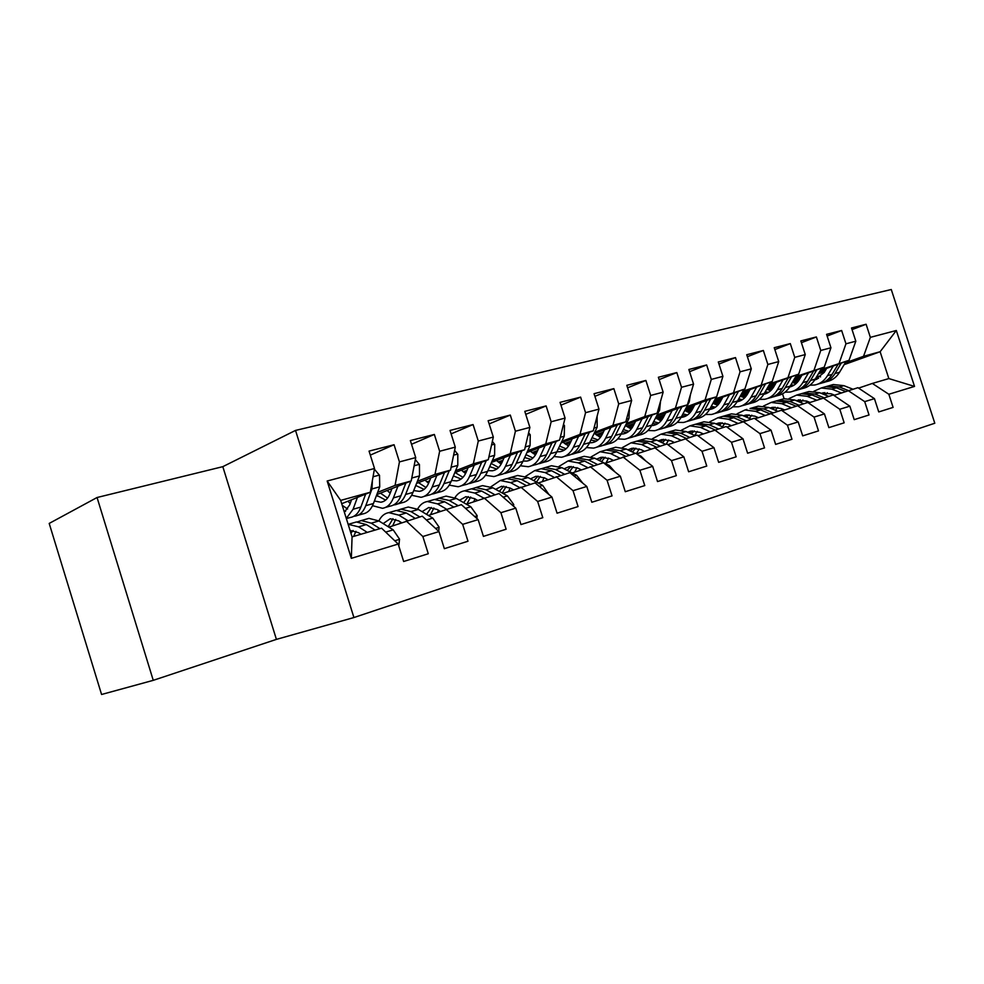 <?xml version="1.0" encoding="UTF-8"?>
<svg xmlns="http://www.w3.org/2000/svg" width="984" height="984" viewBox="0 0 984 984"><rect width="100%" height="100%" fill="white"/><g stroke="black" fill="none" stroke-linecap="round" stroke-linejoin="round"><path stroke-width="1.48" d="M353.92 617.546L934.8 423.231L891.27 289.517L295.532 430.414L353.92 617.546L276.406 639.379L222.815 466.662L97.059 497.51L153.258 680.338L276.406 639.379M153.258 680.338L101.573 694.483L49.2 523.427L97.059 497.51M351.325 558.346L327.168 481.016L374.51 468.495L370.316 492.234L340.673 500.401L352.075 536.87L351.325 558.346L398.188 544.041L403.661 561.495L428.274 553.746L422.862 536.514L438.987 531.594L444.35 548.678L467.99 541.237L462.664 524.361L478.15 519.638L483.427 536.378L506.133 529.232L500.905 512.689L515.776 508.15L520.966 524.558L542.799 517.682L537.658 501.471L551.975 497.092L557.067 513.193L578.075 506.576L573.032 490.672L586.796 486.465L591.814 502.258L612.048 495.887L607.079 480.278L620.351 476.231L625.283 491.717L644.766 485.579L639.883 470.266L652.675 466.354L657.533 481.57L676.328 475.653L671.519 460.61L683.855 456.847L688.628 471.779L706.758 466.072L702.023 451.287L713.941 447.659L718.64 462.332L736.155 456.822L731.493 442.296L742.981 438.79L747.619 453.206L764.531 447.88L759.943 433.612L771.062 430.217L775.626 444.387L791.972 439.245L787.446 425.211L798.196 421.939L802.686 435.863L818.504 430.894L814.051 417.093L824.444 413.92L828.872 427.622L844.174 422.812L839.783 409.246L849.844 406.171L854.21 419.651L869.032 414.977L864.702 401.632L874.444 398.655L878.749 411.927L893.103 407.401L888.835 394.264L872.341 383.44L888.847 378.582L880.126 351.731L863.534 356.306L845.207 362.899M370.316 455.112L394.055 444.731L369.062 451.103L374.51 468.495M394.055 444.731L399.442 461.902L415.715 457.585L411.214 480.955L376.811 494.583M411.533 444.276L434.35 434.448L410.365 440.561L415.715 457.585M434.35 434.448L439.651 451.262L455.284 447.13L450.5 470.131L416.539 483.427M451.115 433.882L473.07 424.559L450.032 430.438L455.284 447.13M473.07 424.559L478.286 441.041L493.316 437.068L488.273 459.725L454.756 472.726M489.159 423.919L510.302 415.063L488.138 420.721L493.316 437.068M510.302 415.063L515.419 431.226L529.884 427.4L524.607 449.713L491.52 462.418M525.739 414.362L546.12 405.912L524.792 411.361L529.884 427.4M546.12 405.912L551.151 421.767L565.074 418.089L559.588 440.069L526.932 452.517M560.966 405.162L580.609 397.118L560.068 402.358L565.074 418.089M580.609 397.118L585.566 412.677L598.973 409.123L593.303 430.783L561.064 442.972M594.889 396.318L613.844 388.631L594.053 393.686L598.973 409.123M613.844 388.631L618.715 403.907L631.642 400.488L625.787 421.828L593.967 433.772M627.595 387.807L645.885 380.451L626.796 385.322L631.642 400.488M645.885 380.451L650.682 395.445L663.142 392.149L657.14 413.182L625.726 424.904M659.132 379.603L676.808 372.567L658.382 377.266L663.142 392.149M676.808 372.567L681.518 387.29L693.56 384.117L687.398 404.842L656.377 416.355M689.575 371.694L706.647 364.953L688.861 369.492L693.56 384.117M706.647 364.953L711.297 379.418L722.92 376.343L716.635 396.786L686.008 408.089M718.972 364.068L735.479 357.586L718.295 361.977L722.92 376.343M735.479 357.586L740.054 371.817L751.296 368.84L744.888 389L714.642 400.107M747.385 356.7L763.35 350.476L746.745 354.72L751.296 368.84M763.35 350.476L767.864 364.461L778.725 361.583L772.206 381.472L742.33 392.382M774.851 349.578L790.3 343.601L774.236 347.696L778.725 361.583M790.3 343.601L794.752 357.352L805.256 354.572L798.651 374.191L769.131 384.916M801.419 342.703L816.388 336.946L800.841 340.907L805.256 354.572M816.388 336.946L820.767 350.464L830.939 347.782L824.248 367.13L795.084 377.684M827.138 336.048L841.64 330.501L826.585 334.339L830.939 347.782M841.64 330.501L845.957 343.81L855.809 341.202L849.032 360.304L820.226 370.685M852.046 329.603L866.104 324.253L851.517 327.979L855.809 341.202M866.104 324.253L870.36 337.352L896.326 330.489L914.53 386.417L888.835 394.264M833.915 395.42L857.913 387.696L874.444 398.655M864.702 401.632L848.146 390.574M825.724 369.91L819.328 372.21M797.926 379.91L792.71 381.78M772.108 389.197L769.23 390.23M771.333 390.058L769.968 390.439M793.325 382.874L798.368 381.066M818.319 373.908L824.703 371.62M844.149 364.633L880.126 351.731L896.326 330.489M870.36 337.352L863.534 356.306M808.479 402.96L833.251 394.965L849.844 406.171M839.783 409.246L823.165 397.942M745.036 397.438L744.113 397.696M800.373 377.844L793.571 380.291M773.301 387.61L767.643 389.652M849.032 360.304L820.853 369.64M800.976 376.811L794.162 379.271M773.289 386.81L766.708 389.197M745.601 396.81L743.584 397.548M845.957 343.81L839.217 363.01M782.206 410.746L807.79 402.481L824.444 413.92M814.051 417.093L797.372 405.556M774.839 385.015L767.581 387.647M746.868 395.137L741.924 396.933M824.248 367.13L795.724 376.589M775.454 383.944L768.196 386.577M747.545 394.067L740.915 396.466M718.209 404.695L717.115 405.101M820.767 350.464L814.1 369.923M755.048 418.79L781.481 410.242L798.196 421.939M787.446 425.211L770.718 413.415M748.455 392.432L740.743 395.236M719.575 402.936L715.38 404.461M798.651 374.191L769.783 383.772M749.095 391.312L741.37 394.117M720.276 401.804L714.322 403.969M794.752 357.352L788.172 377.069M726.967 427.105L754.298 418.249L771.062 430.217M759.943 433.612L743.166 421.533M721.223 400.094L713.019 403.096M691.346 411.004L687.976 412.234M772.206 381.472L743.006 391.177M721.862 398.914L713.646 401.927M692.109 409.811L686.869 411.718M767.864 364.461L761.395 384.449M697.914 435.728L726.192 426.539L742.981 438.79M731.493 442.296L714.679 429.934M693.068 408.016L685.344 410.857M662.171 419.356L659.674 420.279M744.888 389L715.319 398.84M693.732 406.786L684.999 409.996M662.97 418.102L658.517 419.725M740.054 371.817L733.707 392.087M667.841 444.645L697.102 435.125L713.941 447.659M702.023 451.287L685.184 438.63M663.966 416.22L656.931 418.815M631.974 428.015L630.424 428.594M716.635 396.786L705.061 399.971L686.709 406.761M664.643 414.916L655.934 418.138M632.81 426.687L629.219 428.015M711.297 379.418L705.061 399.971M636.673 453.882L666.992 444.005L683.855 456.847M671.519 460.61L654.655 447.646M633.856 424.707L627.546 427.044M687.398 404.842L675.43 408.151L657.103 414.953M634.545 423.341L626.513 426.33M601.605 435.592L598.912 436.588M681.518 387.29L675.43 408.151M604.852 463.304L635.799 453.193L652.675 466.354M639.883 470.266L623.007 456.97M602.675 433.501L597.165 435.568M657.14 413.182L644.729 416.601L626.464 423.44M603.376 432.074L596.095 434.805M569.269 444.829L567.559 445.481M650.682 395.445L644.729 416.601M572.135 472.972L603.463 462.738L620.351 476.231M607.079 480.278L590.203 466.65M570.388 442.628L565.738 444.374M625.787 421.828L612.934 425.371L594.717 432.222M571.114 441.115L564.607 443.563M535.751 454.436L535.087 454.682M618.715 403.907L612.934 425.371M538.187 483.009L569.933 472.627L586.796 486.465M573.032 490.672L556.157 476.687M536.932 452.099L533.18 453.513M593.303 430.783L579.97 434.448L561.827 441.336M537.658 450.5L532.012 452.64M585.566 412.677L579.97 434.448M502.972 493.414L535.124 482.886L551.975 497.092M537.658 501.471L520.819 487.105M502.221 461.927L499.466 462.984M559.588 440.069L545.751 443.882L527.719 450.77M502.972 460.241L498.236 462.049M551.151 421.767L545.751 443.882M466.404 504.226L498.962 493.55L515.776 508.15M500.905 512.689L484.103 497.941M466.207 472.148L464.509 472.8M524.607 449.713L510.241 453.673L492.332 460.573M466.969 470.352L463.218 471.803M515.419 431.226L510.241 453.673M428.384 515.456L461.373 504.644L478.15 519.638M462.664 524.361L445.924 509.195M488.273 459.725L473.341 463.833L455.567 470.758M429.577 480.881L426.884 481.914M478.286 441.041L473.341 463.833M388.864 527.153L422.271 516.169L438.987 531.594M422.862 536.514L406.195 520.917M450.5 470.131L434.977 474.411L417.376 481.336M390.709 491.816L389.172 492.418M439.651 451.262L434.977 474.411M352.075 536.87L381.571 528.174L398.188 544.041M411.214 480.955L395.051 485.419L377.647 492.344M399.442 461.902L395.051 485.419M222.815 466.662L295.532 430.414M784.088 398.704L782.514 393.858M858.565 388.127L872.341 383.44M370.316 492.234L341.706 503.697M689.144 412.69L688.898 411.902M327.168 481.016L340.673 500.401M888.847 378.582L914.53 386.417M351.546 499.761L349.726 504.792L344.363 512.221M357.401 497.412L353.084 509.257L346.282 518.371M374.387 469.183L379.517 475.309L379.726 486.822L373.453 503.513C371.029 509.712 367.426 513.181 362.641 513.956L357.819 515.333M350.181 503.513L347.918 501.213M365.654 494.103L360.87 507.055C358.483 513.279 354.904 516.76 350.156 517.51L346.356 518.593M343.933 510.844L345.618 511.274M353.92 516.231L355.003 516.133C359.775 515.37 363.354 511.889 365.765 505.678L371.977 488.937L372.395 480.438M347.598 509.011L342.198 505.296M398.84 546.083L399.516 539.097L393.206 529.859L378.914 520.942L368.951 518.359L366.109 519.183M367.278 532.393L358.594 526.846L348.139 524.3M360.931 534.263L358.434 532.652L350.058 530.438M379.947 528.654L371.239 523.168L361.3 520.561L357.512 521.864M353.625 536.415L355.974 531.335M353.625 522.787L356.442 521.963L366.356 524.595L375.064 530.093M353.096 530.474L350.894 533.119M387.708 534.029L386.466 532.848M391.952 488.593L390.058 493.537C388.003 498.691 384.953 501.582 380.919 502.234L374.387 501.016M397.917 486.219L393.416 497.892C390.943 504.042 387.302 507.51 382.481 508.298L372.518 505.69M415.334 459.626L419.43 464.583L419.528 475.899L412.997 492.381C410.476 498.494 406.786 501.951 401.927 502.75L397.438 504.029M390.156 493.255L387.192 490.475M405.851 483.082L400.906 495.788C398.409 501.926 394.744 505.382 389.91 506.17L385.322 507.486M376.577 495.198L385.617 500.118M376.688 494.891L377.93 496.391M393.625 504.94L394.584 504.841C399.43 504.054 403.096 500.585 405.605 494.46L410.845 481.114M387.561 498.101L380.464 493.132M411.521 479.368L412.923 472.136M430.795 477.855L428.827 482.726C426.699 487.806 423.575 490.684 419.479 491.36L413.711 490.586M436.871 475.469L432.197 486.969C429.639 493.046 425.9 496.489 421.004 497.301L411.644 495.259M454.608 450.377L457.806 454.288L457.794 465.407L451.029 481.668C448.421 487.707 444.657 491.139 439.725 491.963L435.555 493.156M428.606 483.267L425.002 480.118M444.51 472.48L439.405 484.952C436.822 491.004 433.071 494.448 428.163 495.272L423.895 496.477M415.74 485.469L424.092 489.38M431.816 494.079L432.652 493.98C437.572 493.156 441.324 489.724 443.919 483.673L449.307 470.598M425.998 487.547L418.52 482.664M438.704 531.335L439.085 527.104L432.788 518.088L418.36 509.454L408.286 507.018L405.396 507.855M400.5 522.012L400.131 523.094M407.597 520.499L398.827 515.136L388.815 512.639C384.559 513.341 381.251 516.096 378.877 520.917M401.472 522.615L398.618 520.856L390.217 518.752L383.157 523.586M419.774 516.908L410.98 511.606L400.931 509.146L397.204 510.388M388.373 526.059L388.262 526.772M392.678 525.776L395.691 519.404M393.379 511.323L396.257 510.487L406.294 512.971L415.076 518.297M392.96 518.728L388.163 526.711M476.883 518.506L477.129 515.579L470.832 506.772L456.305 498.421L446.121 496.12L443.194 496.957M438.397 510.179L437.671 512.147M446.355 509.072L437.523 503.882L427.388 501.52C423.304 502.197 420.045 504.706 417.622 509.036M440.192 511.237L437.253 509.503L428.753 507.51L422.05 511.668M458.064 505.616L449.208 500.487L439.048 498.162L435.371 499.355M430.488 514.706L433.895 507.978M431.632 500.29L434.547 499.454L444.707 501.791L453.55 506.944M431.312 507.449L426.576 514.374M468.163 467.523L466.133 472.308C463.931 477.326 460.758 480.192 456.601 480.893L451.545 480.45M474.325 465.124L469.516 476.465C466.859 482.467 463.058 485.887 458.089 486.736L449.27 485.124M492.344 441.435L494.718 444.374L494.608 455.321L487.646 471.361C484.952 477.314 481.114 480.733 476.121 481.594L472.258 482.689M465.58 473.525L461.41 470.143M481.693 462.283L476.441 474.522C473.771 480.499 469.958 483.919 464.977 484.768L461.029 485.887M453.415 475.936L461.115 479.023M468.581 483.624L469.307 483.525C474.288 482.677 478.126 479.257 480.795 473.292L486.305 460.487M462.984 477.363L455.161 472.566M504.14 457.572L502.061 462.296C499.798 467.252 496.563 470.081 492.357 470.807L487.978 470.598M510.388 455.174L505.444 466.354C502.713 472.271 498.839 475.666 493.808 476.539L485.481 475.297M528.617 432.763L530.253 434.83L530.068 445.592L522.91 461.434C520.142 467.314 516.243 470.696 511.188 471.582L507.609 472.603M501.176 464.067L496.514 460.512M517.486 452.443L512.111 464.473C509.38 470.377 505.493 473.771 500.45 474.645L496.785 475.69M489.7 466.625L496.785 469.036M504.005 473.538L504.62 473.464C509.663 472.578 513.562 469.183 516.305 463.292L521.938 450.733M498.605 467.523L491.102 463.39M513.587 506.243L513.722 504.484L507.437 495.887L492.836 487.793L482.554 485.616L479.577 486.477M474.928 498.876L473.833 501.582M483.661 498.088L474.743 493.058L464.509 490.819C460.586 491.483 457.388 493.771 454.928 497.683M477.437 500.303L474.423 498.581L465.85 496.699L459.516 500.266M494.903 494.755L485.998 489.786L475.739 487.584L472.123 488.74M466.908 504.042L470.684 497.018M468.446 489.688L471.41 488.827L481.656 491.041L490.561 496.034M468.224 496.6L463.612 502.615M548.912 494.509L542.676 485.407L528.014 477.56L517.658 475.493L514.644 476.367M510.142 488.039L508.679 491.397M519.601 487.535L510.585 482.627L500.266 480.512L490.868 486.834M513.304 489.761L510.216 488.076L501.569 486.293L495.641 489.343M530.376 484.288L521.422 479.479L511.09 477.388L507.523 478.507M502.258 493.021L506.133 486.477M503.919 479.454L506.92 478.593L517.24 480.696L526.182 485.53M503.783 486.157L499.331 491.397M538.814 447.991L536.686 452.64C534.361 457.523 531.077 460.34 526.821 461.09L523.082 461.053M545.136 445.58L540.056 456.601C537.264 462.455 533.328 465.826 528.248 466.724L520.364 465.764M563.5 424.375L564.496 425.642L564.226 436.232L556.895 451.865C554.066 457.671 550.105 461.029 545.001 461.939L541.692 462.886M535.481 454.879L530.364 451.213M551.975 442.972L546.489 454.793C543.685 460.623 539.736 463.993 534.656 464.891L531.262 465.863M524.669 457.535L531.163 459.405M538.15 463.821L538.678 463.747C543.758 462.837 547.719 459.479 550.536 453.649L556.268 441.336M532.947 458.015L525.973 454.633M582.762 483.156L576.636 475.297L561.913 467.695L551.495 465.739L548.457 466.625M544.127 477.646L542.295 481.557M554.226 477.363L545.124 472.578L534.73 470.573L525.53 476.428M547.854 479.602L544.706 477.941L535.997 476.256L530.474 478.876M564.545 474.214L555.566 469.54L545.161 467.572L541.655 468.655M536.501 482.099L540.314 476.342M538.1 469.602L541.139 468.728L551.532 470.709L560.511 475.407M538.063 476.108L533.808 480.659M572.233 438.741L570.068 443.329C567.682 448.151 564.361 450.955 560.068 451.705L556.932 451.779M578.617 436.33L573.426 447.203C570.572 452.984 566.587 456.33 561.47 457.252L553.992 456.527M597.103 416.244L597.165 427.191L589.674 442.628C586.784 448.372 582.774 451.705 577.633 452.64L574.57 453.513M568.555 445.961L563.033 442.222M585.222 433.833L579.638 445.457C576.772 451.213 572.774 454.559 567.645 455.481L564.509 456.379M558.383 448.679L564.324 450.106M571.089 454.448L571.532 454.374C576.661 453.452 580.658 450.106 583.537 444.362L589.367 432.271M566.058 448.815L559.613 446.072M614.951 471.914L609.379 465.567L594.619 458.175L584.152 456.33L581.077 457.216M576.907 467.671L574.73 472.062M587.596 467.56L578.42 462.898L567.965 460.992L558.961 466.441M581.163 469.811L577.952 468.175L569.207 466.576L564.09 468.814M597.497 464.497L588.493 459.958L578.026 458.089L574.57 459.147M569.576 471.656L573.291 466.588M571.089 460.094L574.152 459.208L584.607 461.09L593.61 465.641M571.126 466.416L567.104 470.377M604.483 429.823L602.269 434.338C599.846 439.11 596.476 441.89 592.159 442.665L589.588 442.8M610.916 427.413L605.627 438.138C602.725 443.846 598.69 447.166 593.524 448.101L586.427 447.572M629.44 408.495L628.936 418.483L621.31 433.723C618.37 439.393 614.311 442.702 609.145 443.649L606.304 444.461M600.474 437.314L594.57 433.55M617.288 425.014L611.617 436.453C608.702 442.136 604.656 445.457 599.49 446.404L596.587 447.228M590.917 440.069L596.329 441.127M602.885 445.383L603.241 445.334C608.407 444.387 612.454 441.066 615.381 435.395L621.298 423.514M598.014 439.934L592.061 437.708M635.615 421.213L633.364 425.666C630.904 430.377 627.497 433.132 623.155 433.919L621.125 434.092M642.097 418.803L636.722 429.381C633.757 435.014 629.686 438.311 624.496 439.27L617.743 438.901M660.485 401.46L659.624 410.07L651.863 425.125C648.874 430.721 644.778 434.006 639.575 434.965L636.968 435.715M631.285 428.938L625.443 425.482M648.259 416.503L642.503 427.757C639.538 433.378 635.455 436.662 630.252 437.634L627.571 438.397M622.331 431.681L627.238 432.456M633.598 436.638L633.88 436.601C639.071 435.629 643.167 432.345 646.144 426.736L652.121 415.051M628.887 431.336L623.401 429.553M665.688 412.899L663.413 417.29C660.904 421.939 657.472 424.67 653.105 425.482L651.592 425.642M672.207 410.476L666.746 420.931C663.745 426.49 659.637 429.762 654.409 430.734L648.001 430.5M690.387 394.781L689.255 401.939L681.383 416.81C678.357 422.333 674.224 425.592 668.997 426.576L666.586 427.265M661.064 420.795L655.59 417.88M678.161 408.274L672.343 419.356C669.329 424.904 665.209 428.163 659.981 429.147L657.509 429.848M652.687 423.526L657.115 424.067M663.278 428.188L663.487 428.151C668.714 427.167 672.835 423.907 675.86 418.36L681.9 406.884M658.714 423.022L653.671 421.607M694.753 404.854L692.453 409.184C689.907 413.784 686.451 416.49 682.06 417.314L681.039 417.437M701.309 402.444L695.774 412.751C692.736 418.249 688.591 421.496 683.351 422.48L677.238 422.357M719.169 388.545L716.893 395.949M716.389 396.884L709.931 408.766C706.869 414.227 702.711 417.462 697.459 418.458L695.245 419.098M689.846 412.911L684.753 410.463M707.066 400.316L701.186 411.238C698.136 416.712 693.978 419.959 688.739 420.943L686.463 421.595M682.023 415.592L685.996 415.949M691.986 420.008L692.121 419.983C697.373 418.987 701.518 415.752 704.581 410.279L710.682 398.987M687.545 414.977L682.945 413.858M722.871 397.081L720.534 401.349C717.963 405.888 714.482 408.581 710.079 409.406L709.525 409.492M729.451 394.67L723.855 404.854C720.768 410.279 716.598 413.501 711.334 414.498L705.516 414.473M746.733 383.207L745.798 386.122M744.039 389.307L737.545 400.992C734.445 406.392 730.263 409.59 724.999 410.611L722.957 411.189M717.693 405.26L712.957 403.206M735.023 392.628L729.082 403.378C725.995 408.791 721.813 412.001 716.549 413.009L714.47 413.612M710.411 407.893L713.941 408.102M719.759 412.099L719.833 412.075C725.097 411.066 729.279 407.856 732.367 402.456L738.517 391.337M715.454 407.179L711.26 406.318M750.066 389.553L747.717 393.772C745.122 398.262 741.616 400.918 737.201 401.767L737.09 401.779M756.671 387.142L751.026 397.204C747.901 402.567 743.707 405.752 738.431 406.773L732.871 406.822M770.804 381.989L764.273 393.465C761.149 398.803 756.942 401.976 751.653 402.997L749.796 403.538M744.654 397.831L740.251 396.122M762.059 385.174L756.081 395.777C752.957 401.128 748.763 404.313 743.486 405.334L741.567 405.875M737.877 400.402L740.989 400.5M746.635 404.436L746.659 404.424C751.936 403.403 756.143 400.23 759.267 394.879L765.454 383.932M742.453 399.639L738.664 398.975M776.401 382.272L774.027 386.429C771.481 390.746 768.061 393.379 763.781 394.301M783.018 379.861L777.323 389.799C774.174 395.101 769.955 398.262 764.679 399.295L759.365 399.393M747.705 393.784L746.856 393.01M796.708 374.892L790.164 386.183C787.003 391.447 782.772 394.596 777.483 395.642L775.786 396.122M770.755 390.636L766.696 389.209M788.245 377.967L782.219 388.409C779.07 393.698 774.851 396.859 769.562 397.893L767.815 398.397M764.482 393.12L767.176 393.133M772.674 397.007C777.95 395.974 782.157 392.813 785.306 387.548L791.53 376.774M768.615 392.321L765.208 391.829M645.824 461.016L640.965 456.17L637.374 454.423M608.579 458.101L606.058 462.886M635.209 453.378L626.181 448.999L615.664 447.24L612.577 448.138M619.785 458.101L610.535 453.55L600.043 451.754L591.224 456.834M613.29 460.352L610.043 458.741L601.249 457.24L596.55 459.147M629.293 455.125L620.264 450.721L609.76 448.95L606.353 449.971M601.532 461.644L605.111 457.179M602.921 450.918L606.009 450.032L616.513 451.804L625.541 456.232M603.044 457.068L599.268 460.5M675.295 450.328L670.411 446.601M639.169 448.876L636.451 453.71M665.701 444.387L656.66 440.131L646.107 438.47L642.995 439.368M650.842 448.962L641.556 444.522L631.015 442.825L622.392 447.585M644.311 451.226L641.027 449.651L632.195 448.212L627.915 449.836M659.981 446.072L650.953 441.791L640.399 440.119L637.042 441.115M632.441 452.037L635.849 448.114M633.671 442.05L636.783 441.164L647.324 442.849L656.365 447.142M633.868 448.04L630.35 451.016M668.739 439.996L666.082 444.264M695.159 435.691L686.106 431.558L675.528 429.983L672.404 430.894M680.842 440.143L671.506 435.801L660.941 434.19L652.515 438.679M674.274 442.406L670.953 440.857L662.097 439.504L658.234 440.869M689.636 437.327L680.596 433.169L670.018 431.582L666.709 432.554M662.33 442.8L665.565 439.356M663.388 433.489L666.512 432.591L677.09 434.19L686.131 438.36M663.659 439.319L660.399 441.89M697.336 431.423L694.643 435.469M723.634 427.302L714.593 423.28L703.99 421.792L700.842 422.689M709.833 431.607L700.473 427.388L689.882 425.851L681.629 430.094M703.24 433.882L699.87 432.357L691.002 431.078L687.558 432.222M718.295 428.876L709.255 424.83L698.652 423.329L695.393 424.276M691.26 433.907L694.298 430.894M692.133 425.199L695.27 424.301L705.86 425.814L714.901 429.873M692.465 430.894L689.476 433.095M725.024 423.157L722.416 426.761M751.173 419.172L742.133 415.26L731.518 413.846L728.369 414.756M737.865 423.354L728.48 419.233L717.865 417.782L709.796 421.804M731.247 425.642L727.852 424.141L718.96 422.923L715.921 423.87M746.007 420.697L736.967 416.761L726.364 415.334L723.142 416.269M719.255 425.359L722.096 422.726M719.931 417.191L723.08 416.281L733.695 417.72L742.76 421.681M720.325 422.751L717.631 424.633M751.813 415.174L749.316 418.372M777.827 411.312L768.799 407.499L758.184 406.171L755.011 407.081M764.986 415.383L755.577 411.349L744.962 409.971L737.065 413.784M730.226 425.186L730.005 426.06M758.344 417.659L754.925 416.183L746.032 415.039L743.387 415.802M772.821 412.788L763.793 408.963L753.178 407.61L750.017 408.52L760.62 409.885L769.722 413.76M746.376 417.105L749.009 414.817M746.844 409.43L744.962 409.971M747.299 414.867L744.876 416.453M777.778 407.45L775.404 410.291M803.633 403.711L794.617 399.996L784.002 398.717L780.829 399.639M791.234 407.647L781.813 403.711L771.185 402.419L763.473 406.035M756.548 416.884L756.118 418.421M784.58 409.934L781.136 408.483L772.231 407.401L770.005 408.016M798.787 405.137L789.771 401.398L779.156 400.119L775.982 401.029M772.661 409.135L775.06 407.155M772.92 401.915L776.081 401.005L786.696 402.296L795.822 406.084M773.424 407.228L771.284 408.557M801.911 375.212L799.525 379.32C797.04 383.44 793.756 386.011 789.648 387.032M808.541 372.813L802.796 382.616C799.623 387.856 795.392 391.005 790.103 392.038L785.035 392.198M773.633 387.093L772.305 385.937M821.812 368.016L815.244 379.111C812.058 384.326 807.815 387.45 802.526 388.496L800.976 388.938M796.044 383.637L792.317 382.469M813.608 370.98L807.544 381.288C804.371 386.515 800.14 389.639 794.838 390.685L793.252 391.14M790.25 386.036L792.563 385.999M797.913 389.824C803.165 388.754 807.372 385.63 810.533 380.439L816.794 369.824M793.953 385.224L790.915 384.867M802.932 399.971L800.693 402.493M828.626 396.331L819.635 392.714L809.02 391.509L805.847 392.419M816.659 400.168L807.224 396.318L796.609 395.088L789.057 398.545M782.071 408.877L781.616 410.328M809.992 402.444L806.536 401.029L795.785 400.476M823.94 397.721L814.936 394.08L804.322 392.862L801.148 393.772M798.147 401.447L800.324 399.75M798.172 394.633L801.345 393.723L811.96 394.941L821.099 398.643M798.725 399.836L796.88 400.918M826.634 368.373L824.223 372.419L814.703 379.972M833.276 365.987L827.495 375.667C824.297 380.845 820.053 383.957 814.752 385.015L809.906 385.211M798.737 380.55L796.979 379.074M846.142 361.337L839.549 372.272C836.351 377.425 832.095 380.525 826.794 381.571L825.404 381.976M820.558 376.847L817.15 375.888M838.184 364.215L832.095 374.375C828.897 379.541 824.654 382.653 819.352 383.698L817.913 384.104M815.219 379.147L817.163 379.074M822.378 382.85C827.618 381.767 831.824 378.668 834.986 373.551L841.271 363.096M818.516 378.336L815.847 378.102M827.323 392.739L825.232 394.965M852.857 389.184L843.891 385.654L833.288 384.523L830.102 385.433M841.295 392.911L831.861 389.16L821.246 387.991L813.854 391.288M806.831 401.14L806.228 402.936M834.616 395.187L831.136 393.797L820.791 393.169M848.319 390.525L839.34 386.983L828.725 385.826L825.551 386.749M822.858 394.006L824.801 392.567M822.661 387.573L825.847 386.663L836.449 387.819L845.6 391.447M823.264 392.665L821.701 393.538M379.344 475.087L373.047 476.785M360.87 507.055L353.084 509.257M373.453 503.513L365.765 505.678M379.726 486.822L371.977 488.937M394.781 540.782L399.492 539.355M371.239 523.168L378.914 520.942M358.594 526.846L366.356 524.595M385.691 532.098L393.206 529.859M419.258 464.374L414.153 465.752M400.906 495.788L393.416 497.892M412.997 492.381L405.605 494.46M419.528 475.899L412.087 477.941M457.634 454.079L453.612 455.161M439.405 484.952L432.197 486.969M451.029 481.668L443.919 483.673M457.794 465.407L451.103 467.24M435.555 528.433L439.061 527.362M410.98 511.606L418.36 509.454M398.827 515.136L406.294 512.971M426.416 519.982L432.788 518.088M474.706 516.563L477.105 515.837M449.208 500.487L456.305 498.421M437.523 503.882L444.707 501.791M465.53 508.347L470.832 506.772M494.558 444.178L491.557 444.977M476.441 474.522L469.516 476.465M487.646 471.361L480.795 473.292M494.608 455.321L488.9 456.883M530.105 434.633L528.039 435.186M512.111 464.473L505.444 466.354M522.91 461.434L516.305 463.292M530.068 445.592L525.272 446.908M512.332 505.161L513.709 504.743M485.998 489.786L492.836 487.793M474.743 493.058L481.656 491.041M503.119 497.166L507.437 495.887M521.422 479.479L528.014 477.56M510.585 482.627L517.24 480.696M539.293 486.416L542.676 485.407M564.349 425.445L563.156 425.764M546.489 454.793L540.056 456.601M556.895 451.865L550.536 453.649M564.226 436.232L560.277 437.314M555.566 469.54L561.913 467.695M545.124 472.578L551.532 470.709M574.115 476.059L576.636 475.297M579.638 445.457L573.426 447.203M589.674 442.628L583.537 444.362M597.165 427.191L594.004 428.065M588.493 459.958L594.619 458.175M578.42 462.898L584.607 461.09M607.645 466.072L609.379 465.567M611.617 436.453L605.627 438.138M621.31 433.723L615.381 435.395M628.936 418.483L626.525 419.147M642.503 427.757L636.722 429.381M651.863 425.125L646.144 426.736M659.624 410.07L657.89 410.537M672.343 419.356L666.746 420.931M681.383 416.81L675.86 418.36M689.255 401.939L688.173 402.235M701.186 411.238L695.774 412.751M709.931 408.766L704.581 410.279M729.082 403.378L723.855 404.854M737.545 400.992L732.367 402.456M756.081 395.777L751.026 397.204M764.273 393.465L759.267 394.879M782.219 388.409L777.323 389.799M790.164 386.183L785.306 387.548M620.264 450.721L626.181 448.999M610.535 453.55L616.513 451.804M639.981 456.465L640.965 456.17M650.953 441.791L656.66 440.131M641.556 444.522L647.324 442.849M680.596 433.169L686.106 431.558M671.506 435.801L677.09 434.19M709.255 424.83L714.593 423.28M700.473 427.388L705.86 425.814M736.967 416.761L742.133 415.26M728.48 419.233L733.695 417.72M763.793 408.963L768.799 407.499M755.577 411.349L760.62 409.885M789.771 401.398L794.617 399.996M781.813 403.711L786.696 402.296M807.544 381.288L802.796 382.616M815.244 379.111L810.533 380.439M814.936 394.08L819.635 392.714M807.224 396.318L811.96 394.941M832.095 374.375L827.495 375.667M839.549 372.272L834.986 373.551M839.34 386.983L843.891 385.654M831.861 389.16L836.449 387.819M368.951 518.359L361.3 520.561M356.442 521.963L348.705 524.201M380.919 502.234L383.293 501.557M419.479 491.36L421.89 490.672M408.286 507.018L400.931 509.146M396.257 510.487L388.815 512.639M446.121 496.12L439.048 498.162M434.547 499.454L427.388 501.52M456.601 480.893L459.048 480.192M492.357 470.807L494.841 470.106M482.554 485.616L475.739 487.584M471.41 488.827L464.509 490.819M517.658 475.493L511.09 477.388M506.92 478.593L500.266 480.512M526.821 461.09L529.331 460.377M551.495 465.739L545.161 467.572M541.139 468.728L534.73 470.573M560.068 451.705L562.602 450.992M584.152 456.33L578.026 458.089M574.152 459.208L567.965 460.992M592.159 442.665L594.717 441.939M623.155 433.919L625.726 433.194M653.105 425.482L655.688 424.744M682.06 417.314L684.667 416.576M710.079 409.406L712.687 408.68M737.201 401.767L739.82 401.029M763.805 394.264L766.093 393.612M615.664 447.24L609.76 448.95M606.009 450.032L600.043 451.754M646.107 438.47L640.399 440.119M636.783 441.164L631.015 442.825M675.528 429.983L670.018 431.582M666.512 432.591L660.941 434.19M703.99 421.792L698.652 423.329M695.27 424.301L689.882 425.851M731.518 413.846L726.364 415.334M723.08 416.281L717.865 417.782M758.184 406.171L753.178 407.61M784.002 398.717L779.156 400.119M776.081 401.005L771.185 402.419M789.685 386.958L791.542 386.441M809.02 391.509L804.322 392.862M801.345 393.723L796.609 395.088M814.764 379.886L816.216 379.48M833.288 384.523L828.725 385.826M825.847 386.663L821.246 387.991"/></g></svg>
